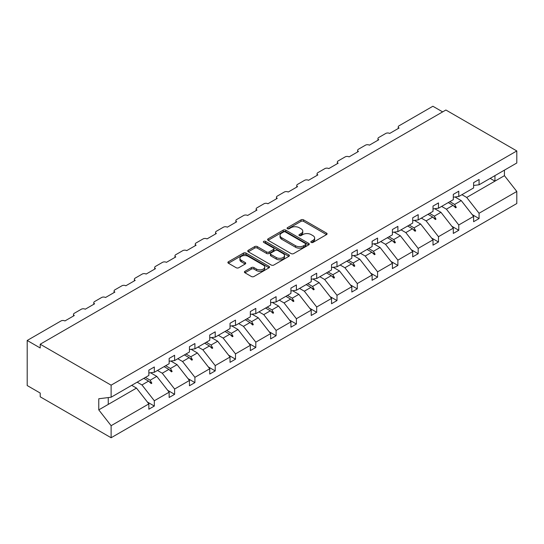 <?xml version="1.0" encoding="UTF-8"?>
<svg xmlns="http://www.w3.org/2000/svg" width="544" height="544" viewBox="0 0 544 544"><rect width="100%" height="100%" fill="white"/><g stroke="black" fill="none" stroke-linecap="round" stroke-linejoin="round"><path stroke-width="0.82" d="M311.202 242.427A1.265 0.728 0 0 0 312.99 242.427L326.556 234.593A1.809 1.04 0 0 0 327.087 233.852A1.809 1.04 0 0 0 326.556 233.118L303.566 219.844A1.809 1.04 0 0 0 301.016 219.844L287.443 227.678A1.265 0.728 0 0 0 287.076 228.194A1.265 0.728 0 0 0 287.443 228.711A1.265 0.728 0 0 0 289.231 228.711L290.992 227.698A5.78 3.339 0 0 1 299.166 227.698L301.077 228.8A5.78 3.339 0 0 1 302.77 231.159A5.78 3.339 0 0 1 301.077 233.519L299.322 234.539A1.265 0.728 0 0 0 298.955 235.049A1.265 0.728 0 0 0 299.322 235.566A1.265 0.728 0 0 0 301.111 235.566L302.865 234.552A5.78 3.339 0 0 1 311.039 234.552L312.956 235.661A5.78 3.339 0 0 1 314.65 238.02A5.78 3.339 0 0 1 312.956 240.38L311.202 241.393A1.265 0.728 0 0 0 310.828 241.91A1.265 0.728 0 0 0 311.202 242.427L311.202 241.393M244.95 271.313A1.809 1.04 0 0 0 244.419 272.048A1.809 1.04 0 0 0 244.95 272.782L251.396 276.508A1.809 1.04 0 0 0 253.953 276.508L269.022 267.804A1.809 1.04 0 0 0 269.552 267.07A1.809 1.04 0 0 0 269.022 266.336L246.038 253.062A1.809 1.04 0 0 0 243.481 253.062L228.412 261.759A1.809 1.04 0 0 0 227.882 262.5A1.809 1.04 0 0 0 228.412 263.235L236.198 267.736A1.809 1.04 0 0 0 238.755 267.736L245.208 264.01A1.809 1.04 0 0 0 245.732 263.276A1.809 1.04 0 0 0 245.208 262.534L241.339 260.304A4.828 2.788 0 0 1 239.924 258.332A4.828 2.788 0 0 1 242.91 255.755A4.828 2.788 0 0 1 248.173 256.36L263.31 265.098A4.828 2.788 0 0 1 264.724 267.07A4.828 2.788 0 0 1 261.739 269.647A4.828 2.788 0 0 1 256.476 269.042L253.953 267.587A1.809 1.04 0 0 0 251.396 267.587L244.95 271.313L244.95 272.782M473.606 185.47L479.067 184.79L516.8 163.003L516.8 150.946L445.89 110.01L40.208 344.223L40.208 347.983L27.2 340.469L61.03 320.94A2.761 1.591 180 0 1 64.933 320.94L74.297 315.534A2.761 1.591 0 0 1 73.494 314.405A2.761 1.591 0 0 1 74.297 313.276L81.328 309.223A2.761 1.591 180 0 1 85.231 309.223L94.595 303.81A2.761 1.591 0 0 1 93.786 302.688A2.761 1.591 0 0 1 94.595 301.56L101.619 297.5A2.761 1.591 180 0 1 105.522 297.5L114.893 292.094A2.761 1.591 0 0 1 114.084 290.965A2.761 1.591 0 0 1 114.893 289.843L121.917 285.784A2.761 1.591 180 0 1 125.82 285.784L135.191 280.378A2.761 1.591 0 0 1 134.382 279.249A2.761 1.591 0 0 1 135.191 278.12L142.215 274.067A2.761 1.591 180 0 1 146.118 274.067L155.489 268.654A2.761 1.591 0 0 1 154.68 267.532A2.761 1.591 0 0 1 155.489 266.404L162.513 262.344A2.761 1.591 180 0 1 166.416 262.344L175.787 256.938A2.761 1.591 0 0 1 174.978 255.809A2.761 1.591 0 0 1 175.787 254.687L182.811 250.628A2.761 1.591 180 0 1 186.714 250.628L196.085 245.222A2.761 1.591 0 0 1 195.276 244.093A2.761 1.591 0 0 1 196.085 242.964L203.109 238.911A2.761 1.591 180 0 1 207.012 238.911L216.376 233.505A2.761 1.591 0 0 1 215.567 232.376A2.761 1.591 0 0 1 216.376 231.248L223.407 227.195A2.761 1.591 180 0 1 227.31 227.195L236.674 221.782A2.761 1.591 0 0 1 235.865 220.66A2.761 1.591 0 0 1 236.674 219.531L243.698 215.472A2.761 1.591 180 0 1 247.602 215.472L256.972 210.066A2.761 1.591 0 0 1 256.163 208.937A2.761 1.591 0 0 1 256.972 207.815L263.996 203.755A2.761 1.591 180 0 1 267.9 203.755L277.27 198.349A2.761 1.591 0 0 1 276.461 197.22A2.761 1.591 0 0 1 277.27 196.092L284.294 192.039A2.761 1.591 180 0 1 288.198 192.039L297.568 186.626A2.761 1.591 0 0 1 296.759 185.504A2.761 1.591 0 0 1 297.568 184.375L304.592 180.316A2.761 1.591 180 0 1 308.496 180.316L317.866 174.91A2.761 1.591 0 0 1 317.057 173.781A2.761 1.591 0 0 1 317.866 172.659L324.89 168.599A2.761 1.591 180 0 1 328.794 168.599L338.157 163.193A2.761 1.591 0 0 1 337.355 162.064A2.761 1.591 0 0 1 338.157 160.936L345.188 156.883A2.761 1.591 180 0 1 349.092 156.883L358.455 151.47A2.761 1.591 0 0 1 357.646 150.348A2.761 1.591 0 0 1 358.455 149.219L365.486 145.166A2.761 1.591 180 0 1 369.39 145.166L378.753 139.754A2.761 1.591 0 0 1 377.944 138.625A2.761 1.591 0 0 1 378.753 137.503L385.778 133.443A2.761 1.591 180 0 1 389.681 133.443L399.051 128.037A2.761 1.591 0 0 1 398.242 126.908A2.761 1.591 0 0 1 399.051 125.786L432.881 106.25L442.639 111.887M516.8 150.946L111.119 385.166L40.208 344.223M291.115 253.579A1.809 1.04 0 0 0 293.672 253.579L308.74 244.875A1.809 1.04 0 0 0 309.271 244.14A1.809 1.04 0 0 0 308.74 243.399L285.756 230.132A1.809 1.04 0 0 0 283.2 230.132L268.131 238.83A1.809 1.04 0 0 0 267.6 239.571A1.809 1.04 0 0 0 268.131 240.305L291.115 253.579M264.228 242.699A1.265 0.728 0 0 1 265.513 242.876L265.513 241.373L288.884 254.871A1.809 1.04 0 0 1 289.408 255.605A1.809 1.04 0 0 1 288.884 256.34L273.809 265.044A1.809 1.04 0 0 1 271.259 265.044L248.268 251.77L248.268 250.294A1.809 1.04 0 0 0 247.738 251.036A1.809 1.04 0 0 0 248.268 251.77M248.268 250.294L254.721 246.575A1.809 1.04 0 0 1 257.271 246.575L266.594 251.954A1.809 1.04 0 0 0 269.151 251.954L273.428 249.485A1.809 1.04 0 0 0 273.958 248.751A1.809 1.04 0 0 0 273.428 248.01L263.724 242.406A1.265 0.728 0 0 1 263.35 241.89A1.265 0.728 0 0 1 264.132 241.216A1.265 0.728 0 0 1 265.513 241.373M111.119 385.166L111.119 397.222L148.852 375.435L148.852 370.138L154.319 366.989L154.319 372.28L148.852 372.96M147.41 402.057L154.319 406.048L154.319 400.751L169.15 392.19L156.788 376.373L150.518 372.756M137.176 382.18L141.957 384.941L154.319 400.751M154.319 372.28L169.15 363.718L169.15 358.421L174.61 355.266L174.61 360.563L169.15 361.243M167.702 390.34L174.61 394.332L174.61 389.035L189.448 380.467L177.086 364.657L170.816 361.039M157.474 370.457L162.255 373.218L174.61 389.035M174.61 360.563L189.448 352.002L189.448 346.705L194.908 343.55L194.908 348.847L189.448 349.527M188 378.624L194.908 382.609L194.908 377.318L209.746 368.75L197.384 352.94L191.114 349.316M177.766 358.741L182.553 361.502L194.908 377.318M194.908 348.847L209.746 340.279L209.746 334.988L215.206 331.833L215.206 337.124L209.746 337.81M208.298 366.901L215.206 370.892L215.206 365.595L230.037 357.034L217.682 341.224L211.405 337.6M198.064 347.024L202.844 349.785L215.206 365.595M215.206 337.124L230.037 328.562L230.037 323.265L235.504 320.11L235.504 325.407L230.037 326.087M228.596 355.184L235.504 359.176L235.504 353.879L250.335 345.318L237.98 329.501L231.703 325.883M218.362 335.308L223.142 338.069L235.504 353.879M235.504 325.407L250.335 316.846L250.335 311.549L255.802 308.394L255.802 313.691L250.335 314.371M248.894 343.468L255.802 347.453L255.802 342.162L270.633 333.594L258.271 317.784L252.001 314.167M238.66 323.585L243.44 326.346L255.802 342.162M255.802 313.691L270.633 305.13L270.633 299.832L276.1 296.677L276.1 301.974L270.633 302.654M269.192 331.752L276.1 335.736L276.1 330.439L290.931 321.878L278.569 306.068L272.299 302.444M258.958 311.868L263.738 314.629L276.1 330.439M276.1 301.974L290.931 293.406L290.931 288.109L296.398 284.961L296.398 290.251L290.931 290.931M289.49 320.028L296.398 324.02L296.398 318.723L311.229 310.162L298.867 294.345L292.597 290.727M279.256 300.152L284.036 302.913L296.398 318.723M296.398 290.251L311.229 281.69L311.229 276.393L316.69 273.238L316.69 278.535L311.229 279.215M309.781 308.312L316.69 312.304L316.69 307.006L331.527 298.438L319.165 282.628L312.895 279.011M299.554 288.429L304.334 291.19L316.69 307.006M316.69 278.535L331.527 269.974L331.527 264.676L336.988 261.521L336.988 266.818L331.527 267.498M330.079 296.596L336.988 300.58L336.988 295.29L351.825 286.722L339.463 270.912L333.193 267.288M319.845 276.712L324.632 279.473L336.988 295.29M336.988 266.818L351.825 258.25L351.825 252.96L357.286 249.805L357.286 255.095L351.825 255.782M350.377 284.872L357.286 288.864L357.286 283.567L372.116 275.006L359.761 259.196L353.484 255.571M340.143 264.996L344.923 267.757L357.286 283.567M357.286 255.095L372.116 246.534L372.116 241.237L377.584 238.082L377.584 243.379L372.116 244.059M370.675 273.156L377.584 277.148L377.584 271.85L392.414 263.289L380.059 247.472L373.782 243.855M360.441 253.28L365.221 256.04L377.584 271.85M377.584 243.379L392.414 234.818L392.414 229.52L397.882 226.365L397.882 231.662L392.414 232.342M390.973 261.44L397.882 265.424L397.882 260.134L412.712 251.566L400.35 235.756L394.08 232.132M380.739 241.556L385.519 244.317L397.882 260.134M397.882 231.662L412.712 223.101L412.712 217.804L418.18 214.649L418.18 219.946L412.712 220.626M411.271 249.723L418.18 253.708L418.18 248.411L433.01 239.85L420.648 224.04L414.378 220.415M401.037 229.84L405.817 232.601L418.18 248.411M418.18 219.946L433.01 211.378L433.01 206.081L438.478 202.926L438.478 208.223L433.01 208.903M431.562 238L438.478 241.992L438.478 236.694L453.308 228.133L440.946 212.316L434.676 208.699M421.335 218.124L426.115 220.884L438.478 236.694M438.478 208.223L453.308 199.662L453.308 194.364L458.769 191.209L458.769 196.506L453.308 197.186M451.86 226.284L458.769 230.275L458.769 224.978L473.606 216.41L473.606 221.707L479.067 218.552L479.067 213.255L516.8 191.474L516.8 203.531L111.119 437.75L40.208 396.807L40.208 393.054L27.2 385.54L27.2 340.469M441.626 206.4L446.413 209.161L458.769 224.978M479.067 184.79L479.067 179.493L473.606 182.648L473.606 187.945L458.769 196.506M472.158 214.567L479.067 218.552M461.924 194.684L466.711 197.445L479.067 213.255M111.119 397.222L98.763 398.759L98.763 409.877L136.49 388.096L131.709 385.336M136.49 388.096L148.852 403.906L148.852 409.204L154.319 406.048M174.61 394.332L169.15 397.487L169.15 392.19M194.908 382.609L189.448 385.764L189.448 380.467M215.206 370.892L209.746 374.048L209.746 368.75M235.504 359.176L230.037 362.331L230.037 357.034M255.802 347.453L250.335 350.608L250.335 345.318M276.1 335.736L270.633 338.892L270.633 333.594M296.398 324.02L290.931 327.175L290.931 321.878M316.69 312.304L311.229 315.459L311.229 310.162M336.988 300.58L331.527 303.736L331.527 298.438M357.286 288.864L351.825 292.019L351.825 286.722M377.584 277.148L372.116 280.303L372.116 275.006M397.882 265.424L392.414 268.58L392.414 263.289M418.18 253.708L412.712 256.863L412.712 251.566M438.478 241.992L433.01 245.147L433.01 239.85M458.769 230.275L453.308 233.43L453.308 228.133M98.763 409.877L111.119 425.694L148.852 403.906M111.119 425.694L111.119 437.75M141.957 384.941L148.573 381.12L151.184 383.581L151.837 383.207L150.171 380.195L156.788 376.373M145.391 377.434L150.171 380.195M143.793 378.359L148.573 381.12M162.255 373.218L168.871 369.403L171.482 371.865L172.135 371.491L170.469 368.478L177.086 364.657M165.689 365.718L170.469 368.478M164.091 366.642L168.871 369.403M182.553 361.502L189.169 357.68L191.78 360.148L192.433 359.774L190.767 356.762L197.384 352.94M185.98 354.001L190.767 356.762M184.389 354.919L189.169 357.68M202.844 349.785L209.467 345.964L212.078 348.432L212.731 348.051L211.065 345.039L217.682 341.224M206.278 342.278L211.065 345.039M204.68 343.203L209.467 345.964M223.142 338.069L229.758 334.247L232.376 336.709L233.029 336.335L231.356 333.322L237.98 329.501M226.576 330.562L231.356 333.322M224.978 331.486L229.758 334.247M243.44 326.346L250.056 322.524L252.674 324.992L253.32 324.618L251.654 321.606L258.271 317.784M246.874 318.845L251.654 321.606M245.276 319.763L250.056 322.524M263.738 314.629L270.354 310.808L272.972 313.276L273.618 312.895L271.952 309.89L278.569 306.068M267.172 307.129L271.952 309.89M265.574 308.047L270.354 310.808M284.036 302.913L290.652 299.091L293.264 301.553L293.916 301.179L292.25 298.166L298.867 294.345M287.47 295.406L292.25 298.166M285.872 296.33L290.652 299.091M304.334 291.19L310.95 287.375L313.562 289.836L314.214 289.462L312.548 286.45L319.165 282.628M307.768 283.689L312.548 286.45M306.17 284.614L310.95 287.375M324.632 279.473L331.248 275.652L333.86 278.12L334.512 277.746L332.846 274.734L339.463 270.912M328.059 271.973L332.846 274.734M326.468 272.891L331.248 275.652M344.923 267.757L351.546 263.935L354.158 266.397L354.81 266.023L353.144 263.01L359.761 259.196M348.357 260.25L353.144 263.01M346.759 261.174L351.546 263.935M365.221 256.04L371.838 252.219L374.456 254.68L375.102 254.306L373.436 251.294L380.059 247.472M368.655 248.533L373.436 251.294M367.057 249.458L371.838 252.219M385.519 244.317L392.136 240.496L394.754 242.964L395.4 242.59L393.734 239.578L400.35 235.756M388.953 236.817L393.734 239.578M387.355 237.735L392.136 240.496M405.817 232.601L412.434 228.779L415.052 231.248L415.698 230.867L414.032 227.861L420.648 224.04M409.251 225.1L414.032 227.861M407.653 226.018L412.434 228.779M426.115 220.884L432.732 217.063L435.343 219.524L435.996 219.15L434.33 216.138L440.946 212.316M429.549 213.377L434.33 216.138M427.951 214.302L432.732 217.063M446.413 209.161L453.03 205.346L455.641 207.808L456.294 207.434L454.628 204.422L461.244 200.6L473.606 216.41M449.847 201.661L454.628 204.422M461.244 200.6L454.974 196.982M448.249 202.586L453.03 205.346M466.711 197.445L504.438 175.664L516.8 191.474M490.158 178.384L494.945 181.145L494.945 175.624M504.438 170.143L504.438 175.664M108.256 404.396L108.256 397.576M453.587 205.87L456.294 207.434M433.289 217.586L435.996 219.15M412.991 229.31L415.698 230.867M392.693 241.026L395.4 242.59M372.402 252.742L375.102 254.306M352.104 264.466L354.81 266.023M331.806 276.182L334.512 277.746M311.508 287.898L314.214 289.462M291.21 299.615L293.916 301.179M270.912 311.338L273.618 312.895M250.621 323.054L253.32 324.618M230.323 334.771L233.029 336.335M210.025 346.494L212.731 348.051M189.727 358.21L192.433 359.774M169.429 369.927L172.135 371.491M149.131 381.643L151.837 383.207M311.705 242.604L312.956 241.883A5.78 3.339 0 0 0 314.65 239.523L314.65 238.02M302.77 231.159L302.77 232.662A5.78 3.339 0 0 1 301.077 235.022L299.826 235.749M326.529 234.607L303.566 221.347A1.809 1.04 0 0 0 301.016 221.347L287.953 228.888M308.72 244.888L285.756 231.635A1.809 1.04 0 0 0 283.2 231.635L268.151 240.319M305.551 244.657A1.265 0.728 0 0 0 305.918 244.14A1.265 0.728 0 0 0 305.551 243.624L285.369 231.975A1.265 0.728 0 0 0 283.58 231.975L281.731 233.043A5.78 3.339 0 0 0 280.038 235.402A5.78 3.339 0 0 0 281.731 237.762L295.521 245.725A5.78 3.339 0 0 0 303.695 245.725L305.551 244.657L305.551 246.16A1.265 0.728 0 0 0 305.918 245.643L305.918 244.14M280.038 235.402L280.038 236.905A5.78 3.339 0 0 0 281.731 239.265L281.731 237.762M305.551 246.16L303.695 247.228A5.78 3.339 0 0 1 295.521 247.228L281.731 239.265M248.295 251.784L254.721 248.078L254.721 246.575M273.958 248.751L273.958 250.247A1.809 1.04 0 0 1 273.428 250.988L269.151 253.456A1.809 1.04 0 0 1 266.594 253.456L257.271 248.078A1.809 1.04 0 0 0 254.721 248.078M265.513 242.876L288.857 256.353M276.27 257.543A4.828 2.788 0 0 0 281.534 258.142A4.828 2.788 0 0 0 284.519 255.571A4.828 2.788 0 0 0 283.104 253.592L277.773 250.519A1.809 1.04 0 0 0 275.216 250.519L270.939 252.987A1.809 1.04 0 0 0 270.409 253.722A1.809 1.04 0 0 0 270.939 254.463L276.27 257.543L276.27 259.046A4.828 2.788 0 0 0 281.534 259.644A4.828 2.788 0 0 0 284.519 257.067L284.519 255.571M270.409 253.722L270.409 255.224A1.809 1.04 0 0 0 270.939 255.966L270.939 254.463M276.27 259.046L270.939 255.966M264.724 267.07L264.724 268.573A4.828 2.788 0 0 1 261.739 271.15A4.828 2.788 0 0 1 256.476 270.545L253.953 269.09A1.809 1.04 0 0 0 251.396 269.09L244.977 272.796M239.924 258.332L239.924 259.835A4.828 2.788 0 0 0 241.339 261.807L241.339 260.304M245.181 264.024L241.339 261.807M269.022 266.336L269.022 267.804L246.038 254.565A1.809 1.04 0 0 0 243.481 254.565L228.432 263.248M312.956 241.883L312.956 240.38M299.322 235.566L299.322 234.539M301.077 235.022L301.077 233.519M287.443 228.711L287.443 227.678M301.016 221.347L301.016 219.844M303.566 221.347L303.566 219.844M326.556 234.593L326.556 233.118M268.131 240.305L268.131 238.83M283.2 231.635L283.2 230.132M285.756 231.635L285.756 230.132M308.74 244.875L308.74 243.399M295.521 247.228L295.521 245.725M303.695 247.228L303.695 245.725M257.271 248.078L257.271 246.575M266.594 253.456L266.594 251.954M269.151 253.456L269.151 251.954M273.428 250.988L273.428 249.485M288.884 256.34L288.884 254.871M251.396 269.09L251.396 267.587M253.953 269.09L253.953 267.587M256.476 270.545L256.476 269.042M245.208 264.01L245.208 262.534M228.412 263.235L228.412 261.759M243.481 254.565L243.481 253.062M246.038 254.565L246.038 253.062M398.242 128.506L398.242 126.908M377.944 140.223L377.944 138.625M357.646 151.939L357.646 150.348M337.355 163.656L337.355 162.064M317.057 175.379L317.057 173.781M296.759 187.095L296.759 185.504M276.461 198.812L276.461 197.22M256.163 210.535L256.163 208.937M235.865 222.251L235.865 220.66M215.567 233.968L215.567 232.376M195.276 245.684L195.276 244.093M174.978 257.407L174.978 255.809M154.68 269.124L154.68 267.532M134.382 280.84L134.382 279.249M114.084 292.563L114.084 290.965M93.786 304.28L93.786 302.688M73.494 315.996L73.494 314.405"/></g></svg>
